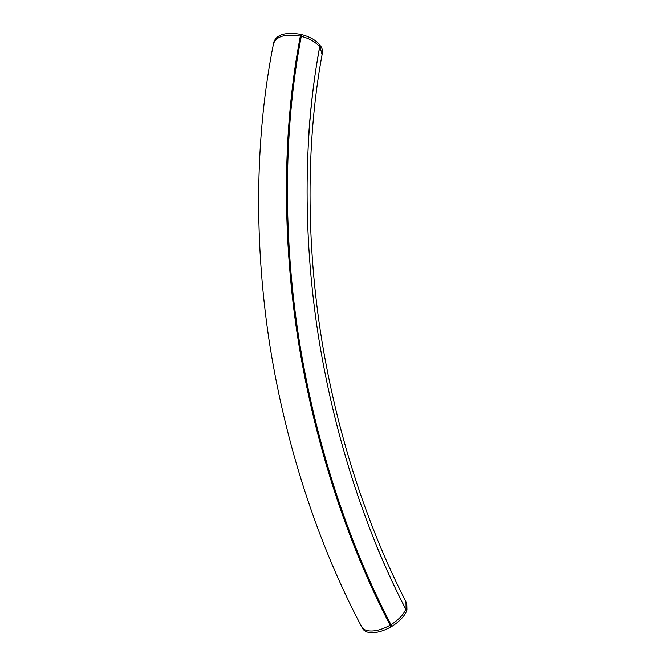 <?xml version="1.0" encoding="UTF-8"?>
<svg xmlns="http://www.w3.org/2000/svg" width="666" height="666" viewBox="0 0 666 666"><rect width="100%" height="100%" fill="white"/><g stroke="black" fill="none" stroke-linecap="round" stroke-linejoin="round"><path stroke-width="1" d="M308.383 139.993C310.381 107.642 314.111 76.89 319.58 47.719L319.913 45.979L320.546 45.871C322.161 48.243 322.777 50.599 322.394 52.939L322.069 54.662L320.221 47.619L319.505 47.677M300.083 36.072L300.141 36.089C285.306 33.683 276.423 36.23 273.493 43.731L273.851 42C276.781 34.482 285.664 31.918 300.491 34.324L300.308 36.189M405.652 609.165L405.752 609.357C403.371 614.81 398.559 619.846 391.3 624.475L390.218 624.433C346.586 540.925 313.403 438.303 297.477 333.549C281.851 228.754 283.758 124.334 300.632 36.846L300.982 35.09L301.964 34.682C310.09 36.905 316.084 40.351 319.938 45.03L319.613 46.787C315.751 42.108 309.748 38.661 301.623 36.439L301.59 34.699M368.415 632.325C365.609 631.701 363.653 630.402 362.545 628.421L361.671 626.781C362.77 628.754 364.718 630.053 367.532 630.669C373.909 631.768 381.385 629.969 389.96 625.274L390.85 626.956C382.276 631.651 374.8 633.441 368.415 632.325M406.318 610.181L405.452 608.524L406.102 608.408L405.944 601.689L406.801 603.338L406.968 610.073L406.268 610.231M406.518 610.83L406.618 611.022C404.245 616.483 399.434 621.528 392.182 626.157L390.8 626.423M300.249 36.63L301.24 36.463C284.365 124.018 282.476 228.538 298.118 333.433C314.061 438.278 347.269 541 390.925 624.583L391.808 626.256M389.918 624.741L390.218 624.433L391.1 626.107M405.411 608.566L405.452 608.524C395.229 588.769 385.631 568.04 376.665 546.336M319.88 47.544L320.213 45.796M320.221 47.619L320.546 45.871M273.493 43.731L273.493 43.748C255.819 131.618 253.521 235.031 268.814 338.553C284.449 442.033 317.449 543.364 361.663 626.764L361.671 626.781M300.141 36.089L300.491 34.324M390.975 626.756L390.093 625.074C346.37 541.408 313.103 438.561 297.144 333.574C281.493 228.538 283.408 123.884 300.324 36.247L300.674 34.482M301.623 36.439L301.964 34.682M319.572 47.003L319.938 45.03M406.618 610.897L405.752 609.232C364.369 529.029 332.883 430.96 317.59 330.885C302.589 230.777 304.029 130.944 319.647 46.903L319.98 45.163M406.102 608.408L406.968 610.073M405.794 608.582L406.66 610.247M405.752 609.357L406.618 611.022M391.3 624.475L392.182 626.157M389.96 625.274L390.85 626.956M405.952 601.706C365.992 524.134 335.239 428.463 320.321 330.811C305.661 233.117 307.076 135.781 322.078 54.637"/></g></svg>

